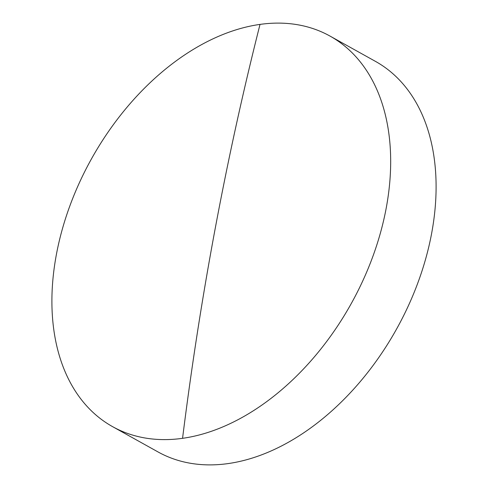 <?xml version="1.0" encoding="UTF-8"?>
<svg xmlns="http://www.w3.org/2000/svg" width="488" height="488" viewBox="0 0 488 488"><rect width="100%" height="100%" fill="white"/><g stroke="black" fill="none" stroke-linecap="round" stroke-linejoin="round"><path stroke-width="0.73" d="M329.986 36.063L375.406 61.348A223.504 148.681 119.1 0 1 431.612 233.49A223.504 148.681 119.1 0 1 227.981 463.6A223.504 148.681 119.1 0 1 158.014 451.937L112.594 426.652A223.504 148.681 119.1 0 1 56.388 254.51A223.504 148.681 119.1 0 1 260.019 24.4A223.504 148.681 119.1 0 1 329.986 36.063A223.504 148.681 119.1 0 1 386.191 208.205A223.504 148.681 119.1 0 1 182.561 438.322A223.504 148.681 119.1 0 1 112.594 426.652M260.019 24.4A2723.601 1816.708 82 0 0 182.561 438.322"/></g></svg>

